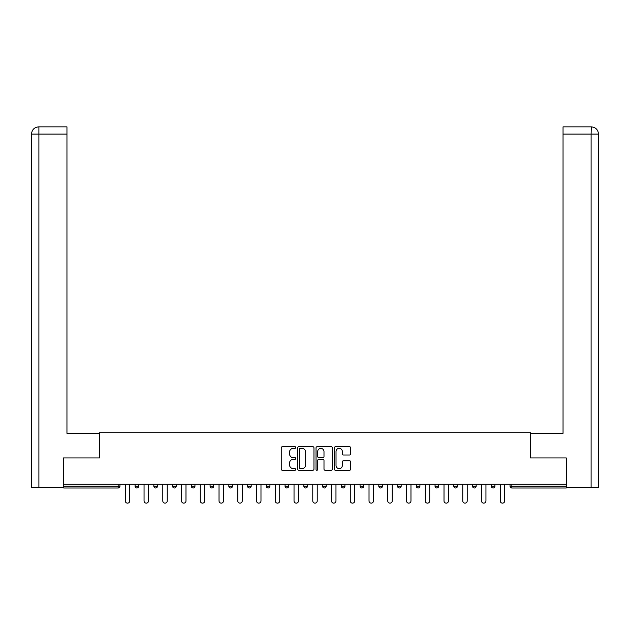 <?xml version="1.0" encoding="UTF-8"?>
<svg xmlns="http://www.w3.org/2000/svg" width="630" height="630" viewBox="0 0 630 630"><rect width="100%" height="100%" fill="white"/><g stroke="black" fill="none" stroke-linecap="round" stroke-linejoin="round"><path stroke-width="0.94" d="M295.769 447.52A0.827 0.827 0 0 0 294.95 446.694L282.413 446.694A1.181 1.181 0 0 0 281.232 447.875L281.232 469.106A1.181 1.181 0 0 0 282.413 470.287L294.95 470.287A0.827 0.827 0 0 0 295.769 469.46A0.827 0.827 0 0 0 294.95 468.641L293.328 468.641A3.772 3.772 0 0 1 289.548 464.861L289.548 463.089A3.772 3.772 0 0 1 293.328 459.317L294.95 459.317A0.827 0.827 0 0 0 295.769 458.49A0.827 0.827 0 0 0 294.95 457.663L293.328 457.663A3.772 3.772 0 0 1 289.548 453.891L289.548 452.12A3.772 3.772 0 0 1 293.328 448.347L294.95 448.347A0.827 0.827 0 0 0 295.769 447.52M349.477 455.01A1.181 1.181 0 0 0 350.658 453.836L350.658 447.875A1.181 1.181 0 0 0 349.477 446.694L335.554 446.694A1.181 1.181 0 0 0 334.373 447.875L334.373 469.106A1.181 1.181 0 0 0 335.554 470.287L349.477 470.287A1.181 1.181 0 0 0 350.658 469.106L350.658 461.916A1.181 1.181 0 0 0 349.477 460.735L343.515 460.735A1.181 1.181 0 0 0 342.334 461.916L342.334 465.483A3.158 3.158 0 0 1 339.184 468.641A3.158 3.158 0 0 1 336.026 465.483L336.026 451.505A3.158 3.158 0 0 1 339.184 448.347A3.158 3.158 0 0 1 342.334 451.505L342.334 453.836A1.181 1.181 0 0 0 343.515 455.01L349.477 455.01M66.953 126.858L38.721 126.858L66.953 126.858L66.953 134.072L38.895 134.072L38.895 487.392L63.346 487.392L63.346 457.955L99.524 457.955L99.524 432.716L530.476 432.716L530.476 457.955L566.291 457.955L566.291 484.273L63.709 484.273L63.709 486.195L118.149 486.195L118.149 484.273M63.709 457.955L63.709 484.273M313.968 447.875A1.181 1.181 0 0 0 312.787 446.694L298.872 446.694A1.181 1.181 0 0 0 297.691 447.875L297.691 469.106A1.181 1.181 0 0 0 298.872 470.287L312.787 470.287A1.181 1.181 0 0 0 313.968 469.106L313.968 447.875M317.213 446.694L331.128 446.694A1.181 1.181 0 0 1 332.309 447.875L332.309 469.106A1.181 1.181 0 0 1 331.128 470.287L325.175 470.287A1.181 1.181 0 0 1 323.993 469.106L323.993 460.498A1.181 1.181 0 0 0 322.812 459.317L318.867 459.317A1.181 1.181 0 0 0 317.685 460.498L317.685 469.46A0.827 0.827 0 0 1 316.858 470.287A0.827 0.827 0 0 1 316.032 469.46L316.032 447.875A1.181 1.181 0 0 1 317.213 446.694M118.149 487.998A1.803 1.803 0 0 0 119.952 486.195L118.149 486.195L118.149 487.998A1.803 1.803 0 0 0 119.952 486.195L119.952 484.273L119.952 486.195A1.803 1.803 0 0 1 118.149 487.998L63.709 487.998L63.709 486.195M566.291 484.273L566.291 487.998L511.851 487.998A1.803 1.803 0 0 1 510.048 486.195L510.048 484.273L510.048 486.195A1.803 1.803 0 0 0 511.851 487.998A1.803 1.803 0 0 1 510.048 486.195L566.291 486.195M135.096 484.273L135.096 486.195L135.096 484.273M136.899 487.998A1.803 1.803 0 0 1 135.096 486.195A1.803 1.803 0 0 0 136.899 487.998A1.803 1.803 0 0 0 138.702 486.195L138.702 484.273L138.702 486.195A1.803 1.803 0 0 1 136.899 487.998A1.803 1.803 0 0 1 135.096 486.195L138.702 486.195A1.803 1.803 0 0 1 136.899 487.998M153.838 484.273L153.838 486.195L153.838 484.273M157.445 484.273L157.445 486.195L157.445 484.273M172.588 484.273L172.588 486.195L172.588 484.273M176.195 484.273L176.195 486.195L176.195 484.273M194.946 484.273L194.946 486.195L191.339 486.195A1.803 1.803 0 0 0 193.142 487.998A1.803 1.803 0 0 1 191.339 486.195L191.339 484.273M210.081 486.195A1.803 1.803 0 0 0 211.885 487.998A1.803 1.803 0 0 0 213.688 486.195A1.803 1.803 0 0 1 211.885 487.998A1.803 1.803 0 0 0 213.688 486.195L213.688 484.273L213.688 486.195L210.081 486.195A1.803 1.803 0 0 0 211.885 487.998A1.803 1.803 0 0 1 210.081 486.195L210.081 484.273M230.635 487.998A1.803 1.803 0 0 0 232.439 486.195L232.439 484.273L232.439 486.195A1.803 1.803 0 0 1 230.635 487.998A1.803 1.803 0 0 1 228.832 486.195L228.832 484.273M249.386 487.998A1.803 1.803 0 0 0 251.189 486.195L251.189 484.273L251.189 486.195A1.803 1.803 0 0 1 249.386 487.998A1.803 1.803 0 0 1 247.582 486.195L247.582 484.273M266.325 486.195A1.803 1.803 0 0 0 268.128 487.998A1.803 1.803 0 0 0 269.931 486.195L269.931 484.273L269.931 486.195L266.325 486.195A1.803 1.803 0 0 0 268.128 487.998A1.803 1.803 0 0 1 266.325 486.195L266.325 484.273M285.075 486.195A1.803 1.803 0 0 0 286.878 487.998A1.803 1.803 0 0 0 288.682 486.195L288.682 484.273L288.682 486.195L285.075 486.195A1.803 1.803 0 0 0 286.878 487.998A1.803 1.803 0 0 1 285.075 486.195L285.075 484.273M303.825 484.273L303.825 486.195L303.825 484.273M307.432 484.273L307.432 486.195A1.803 1.803 0 0 1 305.629 487.998A1.803 1.803 0 0 1 303.825 486.195L307.432 486.195A1.803 1.803 0 0 1 305.629 487.998M322.568 484.273L322.568 486.195L322.568 484.273M326.175 484.273L326.175 486.195L326.175 484.273M344.925 484.273L344.925 486.195A1.803 1.803 0 0 1 343.122 487.998A1.803 1.803 0 0 1 341.318 486.195L341.318 484.273M360.069 484.273L360.069 486.195L360.069 484.273M363.675 484.273L363.675 486.195L363.675 484.273M382.418 484.273L382.418 486.195A1.803 1.803 0 0 1 380.614 487.998A1.803 1.803 0 0 1 378.811 486.195L378.811 484.273M401.168 484.273L401.168 486.195A1.803 1.803 0 0 1 399.365 487.998A1.803 1.803 0 0 1 397.561 486.195L397.561 484.273M419.919 484.273L419.919 486.195A1.803 1.803 0 0 1 418.115 487.998A1.803 1.803 0 0 1 416.312 486.195L416.312 484.273M438.661 484.273L438.661 486.195A1.803 1.803 0 0 1 436.858 487.998A1.803 1.803 0 0 1 435.054 486.195L435.054 484.273M453.805 484.273L453.805 486.195L453.805 484.273M457.411 484.273L457.411 486.195A1.803 1.803 0 0 1 455.608 487.998A1.803 1.803 0 0 1 453.805 486.195L457.411 486.195A1.803 1.803 0 0 1 455.608 487.998M476.162 484.273L476.162 486.195A1.803 1.803 0 0 1 474.358 487.998A1.803 1.803 0 0 1 472.555 486.195L472.555 484.273M491.298 484.273L491.298 486.195L491.298 484.273M494.904 484.273L494.904 486.195L494.904 484.273M155.641 487.998A1.803 1.803 0 0 1 153.838 486.195A1.803 1.803 0 0 0 155.641 487.998A1.803 1.803 0 0 0 157.445 486.195A1.803 1.803 0 0 1 155.641 487.998A1.803 1.803 0 0 1 153.838 486.195L157.445 486.195A1.803 1.803 0 0 1 155.641 487.998M174.392 487.998A1.803 1.803 0 0 1 172.588 486.195A1.803 1.803 0 0 0 174.392 487.998A1.803 1.803 0 0 0 176.195 486.195A1.803 1.803 0 0 1 174.392 487.998A1.803 1.803 0 0 1 172.588 486.195L176.195 486.195A1.803 1.803 0 0 1 174.392 487.998M194.946 486.195A1.803 1.803 0 0 1 193.142 487.998A1.803 1.803 0 0 0 194.946 486.195A1.803 1.803 0 0 1 193.142 487.998A1.803 1.803 0 0 1 191.339 486.195M324.371 487.998A1.803 1.803 0 0 1 322.568 486.195A1.803 1.803 0 0 0 324.371 487.998A1.803 1.803 0 0 0 326.175 486.195A1.803 1.803 0 0 1 324.371 487.998A1.803 1.803 0 0 1 322.568 486.195L326.175 486.195M361.872 487.998A1.803 1.803 0 0 1 360.069 486.195A1.803 1.803 0 0 0 361.872 487.998A1.803 1.803 0 0 0 363.675 486.195A1.803 1.803 0 0 1 361.872 487.998A1.803 1.803 0 0 1 360.069 486.195L363.675 486.195M493.101 487.998A1.803 1.803 0 0 1 491.298 486.195L494.904 486.195A1.803 1.803 0 0 1 493.101 487.998A1.803 1.803 0 0 0 494.904 486.195A1.803 1.803 0 0 1 493.101 487.998M300.163 448.347A0.827 0.827 0 0 0 299.337 449.174L299.337 467.814A0.827 0.827 0 0 0 300.163 468.641L301.88 468.641A3.772 3.772 0 0 0 305.652 464.861L305.652 452.12A3.772 3.772 0 0 0 301.88 448.347L300.163 448.347M323.993 451.56A3.158 3.158 0 0 0 320.835 448.41A3.158 3.158 0 0 0 317.685 451.56L317.685 456.49A1.181 1.181 0 0 0 318.867 457.663L322.812 457.663A1.181 1.181 0 0 0 323.993 456.49L323.993 451.56M125.299 484.273L125.299 500.913A2.221 2.221 0 0 0 127.52 503.142A2.221 2.221 0 0 0 129.748 500.913L129.748 484.273M144.049 484.273L144.049 500.913A2.221 2.221 0 0 0 146.27 503.142A2.221 2.221 0 0 0 148.491 500.913L148.491 484.273M162.792 484.273L162.792 500.913A2.221 2.221 0 0 0 165.021 503.142A2.221 2.221 0 0 0 167.241 500.913L167.241 484.273M181.542 484.273L181.542 500.913A2.221 2.221 0 0 0 183.763 503.142A2.221 2.221 0 0 0 185.992 500.913L185.992 484.273M200.293 484.273L200.293 500.913A2.221 2.221 0 0 0 202.514 503.142A2.221 2.221 0 0 0 204.734 500.913L204.734 484.273M219.035 484.273L219.035 500.913A2.221 2.221 0 0 0 221.264 503.142A2.221 2.221 0 0 0 223.485 500.913L223.485 484.273M99.398 457.955L99.398 433.314L66.953 433.314L66.953 134.072M38.895 487.392L31.5 487.392L31.5 415.288L31.5 487.392M38.895 126.858L40.517 126.858L38.895 126.858L38.895 134.072L31.5 134.072L31.5 415.288L31.5 134.072C31.933 129.693 34.335 127.291 38.698 126.858C34.327 127.291 31.925 129.693 31.5 134.072L31.5 415.288L31.5 134.072M530.602 457.955L530.602 433.314L563.047 433.314L563.047 126.858L591.279 126.858L591.105 134.072L563.047 134.072M598.5 415.288L598.5 134.072L598.5 487.392L566.653 487.392L566.291 457.955M591.105 487.392L591.105 134.072L598.5 134.072C598.067 129.693 595.665 127.291 591.302 126.858M237.786 484.273L237.786 500.913A2.221 2.221 0 0 0 240.006 503.142A2.221 2.221 0 0 0 242.235 500.913L242.235 484.273M256.536 484.273L256.536 500.913A2.221 2.221 0 0 0 258.757 503.142A2.221 2.221 0 0 0 260.977 500.913L260.977 484.273M275.279 484.273L275.279 500.913A2.221 2.221 0 0 0 277.507 503.142A2.221 2.221 0 0 0 279.728 500.913L279.728 484.273M294.029 484.273L294.029 500.913A2.221 2.221 0 0 0 296.25 503.142A2.221 2.221 0 0 0 298.478 500.913L298.478 484.273M312.779 484.273L312.779 500.913A2.221 2.221 0 0 0 315 503.142A2.221 2.221 0 0 0 317.221 500.913L317.221 484.273M331.522 484.273L331.522 500.913A2.221 2.221 0 0 0 333.75 503.142A2.221 2.221 0 0 0 335.971 500.913L335.971 484.273M350.272 484.273L350.272 500.913A2.221 2.221 0 0 0 352.493 503.142A2.221 2.221 0 0 0 354.721 500.913L354.721 484.273M369.022 484.273L369.022 500.913A2.221 2.221 0 0 0 371.243 503.142A2.221 2.221 0 0 0 373.464 500.913L373.464 484.273M387.765 484.273L387.765 500.913A2.221 2.221 0 0 0 389.994 503.142A2.221 2.221 0 0 0 392.214 500.913L392.214 484.273M406.515 484.273L406.515 500.913A2.221 2.221 0 0 0 408.736 503.142A2.221 2.221 0 0 0 410.965 500.913L410.965 484.273M425.266 484.273L425.266 500.913A2.221 2.221 0 0 0 427.487 503.142A2.221 2.221 0 0 0 429.707 500.913L429.707 484.273M444.008 484.273L444.008 500.913A2.221 2.221 0 0 0 446.237 503.142A2.221 2.221 0 0 0 448.458 500.913L448.458 484.273M462.759 484.273L462.759 500.913A2.221 2.221 0 0 0 464.979 503.142A2.221 2.221 0 0 0 467.208 500.913L467.208 484.273M481.509 484.273L481.509 500.913A2.221 2.221 0 0 0 483.73 503.142A2.221 2.221 0 0 0 485.951 500.913L485.951 484.273M500.252 484.273L500.252 500.913A2.221 2.221 0 0 0 502.48 503.142A2.221 2.221 0 0 0 504.701 500.913L504.701 484.273M511.851 484.273L511.851 487.998M232.439 486.195L228.832 486.195M251.189 486.195L247.582 486.195M268.128 487.998A1.803 1.803 0 0 0 269.931 486.195M286.878 487.998A1.803 1.803 0 0 0 288.682 486.195M343.122 487.998A1.803 1.803 0 0 0 344.925 486.195L341.318 486.195M380.614 487.998A1.803 1.803 0 0 0 382.418 486.195L378.811 486.195M399.365 487.998A1.803 1.803 0 0 0 401.168 486.195L397.561 486.195M418.115 487.998A1.803 1.803 0 0 0 419.919 486.195L416.312 486.195M436.858 487.998A1.803 1.803 0 0 0 438.661 486.195L435.054 486.195M474.358 487.998A1.803 1.803 0 0 0 476.162 486.195L472.555 486.195"/></g></svg>
